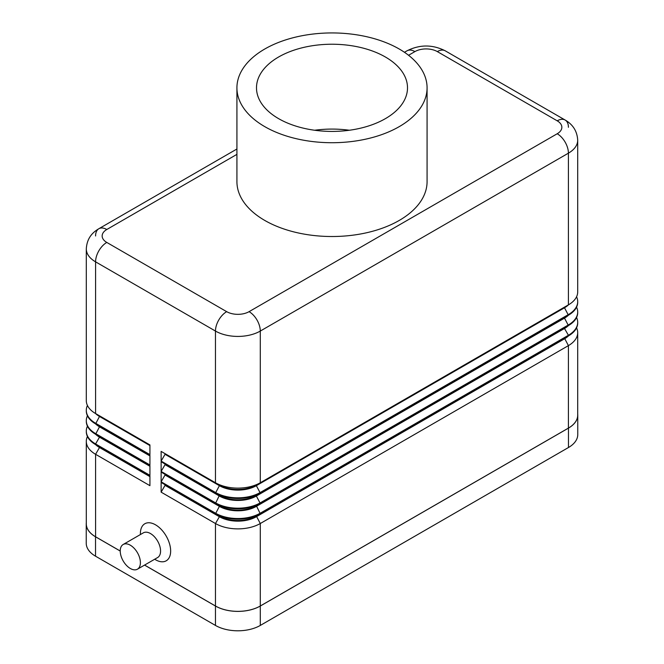 <?xml version="1.0" encoding="UTF-8"?>
<svg xmlns="http://www.w3.org/2000/svg" width="664" height="664" viewBox="0 0 664 664"><rect width="100%" height="100%" fill="white"/><g stroke="black" fill="none" stroke-linecap="round" stroke-linejoin="round"><path stroke-width="1" d="M123.18 544.488L143.349 532.843A14.259 8.234 60 0 1 150.479 533.549A14.259 8.234 60 0 1 159.8 546.115A14.259 8.234 60 0 1 157.617 557.544L137.448 569.189A14.259 8.234 60 0 1 130.31 568.484A14.259 8.234 60 0 1 120.997 555.917A14.259 8.234 60 0 1 123.18 544.488A14.259 8.234 60 0 1 130.31 545.194A14.259 8.234 60 0 1 139.631 557.76A14.259 8.234 60 0 1 137.448 569.189M155.525 559.744L154.662 559.246L155.525 559.744A21.389 12.35 60 0 0 170.648 551.012A21.389 12.35 60 0 0 155.525 524.817A21.389 12.35 60 0 0 140.394 533.549L140.394 534.545M408.551 55.278L414.917 51.601A15.845 9.147 180 0 1 437.327 51.601A15.845 9.147 -60 0 1 445.245 50.821L565.139 120.035A15.845 9.147 -60 0 1 568.417 127.289M95.583 235.969A15.845 9.147 60 0 1 98.861 228.715L236.923 149.002L98.861 228.715A15.845 9.147 60 0 1 106.788 229.503L236.923 154.363M437.327 51.601L557.212 120.823A15.845 9.147 -60 0 1 565.139 120.035L445.245 50.821C432.496 44.413 419.748 44.413 406.99 50.821L404.451 52.282L406.99 50.821A15.845 9.147 -120 0 1 414.917 51.601M427.076 87.831L427.076 181.629A95.076 54.888 180 0 1 368.387 232.342A95.076 54.888 180 0 1 264.77 220.44A95.076 54.888 180 0 1 236.923 181.629L236.923 87.831A95.076 54.888 180 0 1 295.613 37.118A95.076 54.888 180 0 1 399.23 49.011A95.076 54.888 180 0 1 427.076 87.831A95.076 54.888 180 0 1 368.387 138.544A95.076 54.888 180 0 1 264.77 126.641A95.076 54.888 180 0 1 236.923 87.831M349.372 130.252A75.505 43.592 0 0 0 314.628 130.252M278.606 118.648A75.505 43.592 180 0 1 256.495 87.831A75.505 43.592 180 0 1 303.108 47.551A75.505 43.592 180 0 1 385.394 57.004A75.505 43.592 180 0 1 407.505 87.831A75.505 43.592 180 0 1 360.892 128.102A75.505 43.592 180 0 1 278.606 118.648M564.541 307.108A26.145 15.098 180 0 1 564.5 307.133L260.288 482.761A31.689 18.293 180 0 1 215.468 482.761L161.128 451.387L161.128 461.09L215.468 492.472A31.689 18.293 0 0 0 260.288 492.472L568.417 314.57A31.689 18.293 0 0 0 577.705 301.63A31.689 18.293 0 0 0 576.568 296.783M87.432 405.463A31.689 18.293 0 0 0 86.295 410.31A31.689 18.293 0 0 0 95.583 423.25L149.923 454.624L149.923 444.921L95.583 413.547A31.689 18.293 180 0 1 86.295 400.608L86.295 248.909A31.689 18.293 0 0 0 95.583 261.848A15.845 9.147 -60 0 1 98.861 250.801A15.845 9.147 -60 0 1 106.788 242.435A15.845 9.147 180 0 1 106.788 229.503M87.432 415.813A31.689 18.293 0 0 0 86.295 420.661A31.689 18.293 0 0 0 95.583 433.6L149.923 464.974L149.923 455.272L95.583 423.898A31.689 18.293 180 0 1 86.295 410.958L86.295 410.31M149.923 465.622L95.583 434.248L149.923 465.622L149.923 475.324L95.583 443.95L99.5 437.161A26.145 15.098 180 0 1 95.541 434.223M149.923 475.972L95.583 444.598A31.689 18.293 180 0 1 86.295 431.658L86.295 431.011A31.689 18.293 0 0 0 95.583 443.95L95.583 444.598L149.923 475.972L149.923 485.674L95.583 454.3L99.5 447.511A26.145 15.098 180 0 1 95.541 444.581M87.432 436.514A31.689 18.293 0 0 0 86.295 441.361L86.295 523.846A31.689 18.293 0 0 0 95.583 536.786L120.234 551.012M144.578 565.072L215.468 606A31.689 18.293 0 0 0 260.288 606L568.417 428.106A31.689 18.293 0 0 0 577.705 415.166L577.705 332.681A31.689 18.293 0 0 0 576.568 327.833M564.541 317.458A26.145 15.098 180 0 1 564.5 317.483L256.37 495.377A26.145 15.098 180 0 1 219.394 495.377L161.128 461.737L161.128 471.44L215.468 502.822A31.689 18.293 0 0 0 260.288 502.822L568.417 324.92A31.689 18.293 0 0 0 577.705 311.98L577.705 312.628A31.689 18.293 180 0 1 568.417 325.567L260.288 503.47A31.689 18.293 180 0 1 215.468 503.47L161.128 472.087L161.128 481.798L215.468 513.172A31.689 18.293 0 0 0 260.288 513.172L568.417 335.27A31.689 18.293 0 0 0 577.705 322.331L577.705 322.978A31.689 18.293 180 0 1 568.417 335.918L260.288 513.82A31.689 18.293 180 0 1 215.468 513.82L161.128 482.438L161.128 492.149L215.468 523.522A31.689 18.293 0 0 0 260.288 523.522L568.417 345.62A31.689 18.293 0 0 0 577.705 332.681M161.128 461.09L165.045 454.3L219.394 485.674A26.145 15.098 0 0 0 256.37 485.674L256.37 485.027A26.145 15.098 180 0 1 219.394 485.027L161.128 451.387M161.128 471.44L165.045 464.651L219.394 496.025A26.145 15.098 0 0 0 256.37 496.025L256.37 495.377L260.288 493.111A31.689 18.293 180 0 1 215.468 493.111L219.394 485.674L219.394 485.027L215.468 482.761L215.468 331.062A15.845 9.147 -60 0 1 218.755 320.023A15.845 9.147 -60 0 1 226.673 311.657L106.788 242.435M564.541 327.808A26.145 15.098 180 0 1 564.5 327.833L256.37 505.727L260.288 503.47L256.37 496.025L564.5 318.131L564.5 317.483L568.417 315.217L260.288 493.111L256.37 485.674L564.5 307.781L564.5 307.133L568.417 304.867L260.288 482.761L260.288 331.062A15.845 9.147 -120 0 0 257.009 320.023A15.845 9.147 -120 0 0 249.083 311.657A15.845 9.147 180 0 1 226.673 311.657M577.705 140.228L577.705 291.928A31.689 18.293 180 0 1 568.417 304.867L568.417 153.168A31.689 18.293 0 0 0 577.705 140.228C577.199 131.306 573.015 124.575 565.139 120.035M577.705 301.63L577.705 302.278A31.689 18.293 180 0 1 568.417 315.217L564.5 307.781A26.145 15.098 0 0 0 568.459 304.842M260.288 503.47L256.37 505.727A26.145 15.098 180 0 1 219.394 505.727L215.468 503.47L219.394 495.377L161.128 461.737M568.417 315.217L564.5 317.483L568.417 315.217M568.417 325.567L564.5 318.131A26.145 15.098 0 0 0 568.459 315.201M577.705 311.98A31.689 18.293 0 0 0 576.568 307.133M564.5 327.833L564.5 328.481A26.145 15.098 0 0 0 568.459 325.551M161.128 481.798L165.045 475.001L219.394 506.375L219.394 505.727L161.128 472.087M577.705 322.331A31.689 18.293 0 0 0 576.568 317.483M161.128 492.149L165.045 485.351L219.394 516.725L219.394 516.077L215.468 513.82L219.394 506.375A26.145 15.098 0 0 0 256.37 506.375L564.5 328.481L568.417 335.27L568.417 335.918L256.37 516.077A26.145 15.098 180 0 1 219.394 516.077L161.128 482.438M165.045 454.3L165.045 453.653M165.045 464.651L165.045 464.003M165.045 475.001L165.045 474.353M564.541 338.159A26.145 15.098 180 0 1 564.5 338.183L568.417 335.918M260.288 513.82L256.37 516.077L260.288 513.82L256.37 505.727M215.468 606L215.468 523.522L219.394 516.725A26.145 15.098 0 0 0 256.37 516.725L564.5 338.831A26.145 15.098 0 0 0 568.459 335.901M165.045 485.351L165.045 484.703M99.459 415.78A26.145 15.098 0 0 0 99.5 415.813L149.923 444.921M149.923 445.569L99.5 416.461L99.5 415.813L95.583 413.547L99.5 415.813L95.583 413.547L95.583 261.848L215.468 331.062A31.689 18.293 0 0 0 260.288 331.062L568.417 153.168A15.845 9.147 60 0 0 565.139 142.121A15.845 9.147 60 0 0 557.212 133.755L249.083 311.657M99.459 426.13A26.145 15.098 0 0 0 99.5 426.163L95.583 423.898L99.5 416.461A26.145 15.098 180 0 1 95.541 413.523M149.923 455.919L99.5 426.811L99.5 426.163L149.923 455.272M99.459 436.489A26.145 15.098 0 0 0 99.5 436.514L95.583 434.248L99.5 426.811A26.145 15.098 180 0 1 95.541 423.873M149.923 466.269L99.5 437.161L99.5 436.514L95.583 434.248A31.689 18.293 180 0 1 86.295 421.308L86.295 420.661M87.432 426.163A31.689 18.293 0 0 0 86.295 431.011M99.459 446.839A26.145 15.098 0 0 0 99.5 446.864L95.583 444.598L99.5 446.864L99.5 447.511L149.923 476.619M86.295 441.361A31.689 18.293 0 0 0 95.583 454.3L95.583 536.786M120.234 551.045L95.525 536.786A31.689 18.293 180 0 1 86.237 523.846A31.689 18.293 180 0 1 86.295 522.759M577.705 414.079A31.689 18.293 180 0 1 577.763 415.166A31.689 18.293 180 0 1 568.475 428.106L260.288 606.033A31.689 18.293 180 0 1 215.468 606.033L144.544 565.089M577.763 415.166L577.763 434.571A31.689 18.293 180 0 1 568.475 447.511L260.288 625.438A31.689 18.293 180 0 1 215.468 625.438L95.525 556.191A31.689 18.293 180 0 1 86.237 543.252L86.237 523.846M557.212 120.823A15.845 9.147 180 0 1 557.212 133.755M219.394 485.027L215.468 482.761M564.5 307.133L568.417 304.867L564.5 307.133M219.394 495.377L215.468 493.111M564.5 338.183L568.417 345.62L568.417 428.106M256.37 516.077L260.288 523.522L260.288 606M99.5 426.163L95.583 423.898M568.475 447.511L568.475 428.106M260.288 625.438L260.288 606.033M215.468 625.438L215.468 606.033M95.525 556.191L95.525 536.786M98.861 228.715C93.151 232.118 86.992 237.446 86.295 248.909"/></g></svg>
